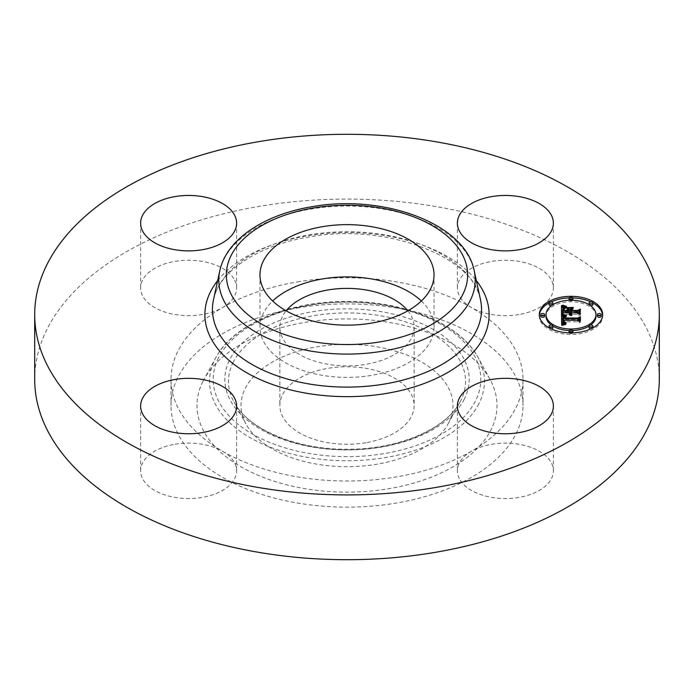 <?xml version="1.0" encoding="UTF-8"?>
<svg xmlns="http://www.w3.org/2000/svg" width="694" height="694" viewBox="0 0 694 694"><rect width="100%" height="100%" fill="white"/><g stroke="black" fill="none" stroke-linecap="round" stroke-linejoin="round"><path stroke-width="0.52" stroke-dasharray="3.47 2.6" d="M421.345 301.014A87.036 50.246 180 0 1 430.514 312.994A87.036 50.246 180 0 1 434.036 327.143A87.036 50.246 180 0 1 359.379 376.885A87.036 50.246 180 0 1 263.486 341.292A87.036 50.246 180 0 1 259.964 327.143A87.036 50.246 180 0 1 272.655 301.014M407.872 310.808A67.136 38.76 180 0 1 414.136 327.143A67.136 38.76 180 0 1 365.903 364.333A67.136 38.76 180 0 1 279.864 327.143A67.136 38.76 180 0 1 286.128 310.808M365.903 442.711A67.136 38.76 180 0 1 279.864 405.522A67.136 38.76 180 0 1 328.097 368.332A67.136 38.76 180 0 1 414.136 405.522A67.136 38.76 180 0 1 365.903 442.711M448.688 422.75A105.974 61.185 180 0 1 448.09 423.887A105.974 61.185 180 0 1 347 466.706A105.974 61.185 180 0 1 245.91 423.887A105.974 61.185 180 0 1 245.312 388.293A105.974 61.185 180 0 1 376.833 346.809A105.974 61.185 180 0 1 448.688 422.75M297.448 308.023A175.99 101.61 180 0 1 522.99 405.522A175.99 101.61 180 0 1 396.552 503.02A175.99 101.61 180 0 1 171.01 405.522A175.99 101.61 180 0 1 297.448 308.023M203.064 381.136A150.008 86.603 180 0 1 203.906 379.531A150.008 86.603 180 0 1 347 318.919A150.008 86.603 180 0 1 490.094 379.531A150.008 86.603 180 0 1 490.936 429.907A150.008 86.603 180 0 1 304.77 488.628A150.008 86.603 180 0 1 203.064 381.136M297.448 281.903A175.99 101.61 180 0 1 471.443 307.546A175.99 101.61 180 0 1 522.99 379.392A175.99 101.61 180 0 1 471.443 451.239A175.99 101.61 180 0 1 396.552 476.891A175.99 101.61 180 0 1 222.557 451.247A175.99 101.61 180 0 1 171.01 379.392A175.99 101.61 180 0 1 222.557 307.546A175.99 101.61 180 0 1 297.448 281.903M34.7 379.392A312.3 180.301 180 0 1 259.079 206.387A312.3 180.301 180 0 1 659.3 379.392M234.676 280.15A47.999 27.708 180 0 1 236.619 287.958A47.999 27.708 180 0 1 222.557 307.546A47.999 27.708 180 0 1 142.565 295.757A47.999 27.708 180 0 1 140.622 287.958A47.999 27.708 180 0 1 181.793 260.528A47.999 27.708 180 0 1 234.676 280.15M175.105 444.247A47.999 27.708 180 0 1 222.557 451.239A47.999 27.708 180 0 1 236.619 470.836A47.999 27.708 180 0 1 202.127 497.425A47.999 27.708 180 0 1 140.622 470.836A47.999 27.708 180 0 1 175.105 444.247M459.324 478.643A47.999 27.708 180 0 1 457.381 470.836A47.999 27.708 180 0 1 471.443 451.247A47.999 27.708 180 0 1 551.435 463.037A47.999 27.708 180 0 1 553.378 470.836A47.999 27.708 180 0 1 512.207 498.266A47.999 27.708 180 0 1 459.324 478.643M518.895 314.547A47.999 27.708 180 0 1 471.443 307.546A47.999 27.708 180 0 1 457.381 287.958A47.999 27.708 180 0 1 491.873 261.369A47.999 27.708 180 0 1 553.378 287.958A47.999 27.708 180 0 1 518.895 314.547M579.074 315.657L579.074 314.087L579.074 315.657L577.278 314.347L571.327 314.347L571.839 315.579L570.303 314.347L571.101 315.935L569.141 314.347L563.294 314.347L561.507 315.432L561.507 313.862L561.507 315.432M570.303 309.576L572.593 309.576L570.303 310.921L570.303 312.751M563.728 309.342L564.829 308.943L563.866 309.992L563.797 312.066L569.141 312.066L569.141 310.86L566.798 309.576L569.141 309.576M563.381 310.66L563.381 311.623M569.141 312.751L569.141 312.265L563.407 312.031M563.311 307.85L565.662 308.448L563.025 309.724L562.661 312.751M563.294 312.786L563.294 314.347M569.141 312.786L569.141 314.347M569.184 313.02L569.184 314.59M569.271 313.237L569.271 314.807M569.384 313.436L569.384 315.007M569.531 313.627L569.531 315.189M569.713 313.792L569.713 315.362M569.921 313.94L569.921 315.51M570.173 314.07L570.173 315.64M570.451 314.191L570.451 315.753M571.327 314.313L571.327 315.874M570.954 312.786L570.945 315.649M570.65 314.252L570.65 315.414M570.537 314.217L570.537 315.284M570.442 314.182L570.442 315.154M570.364 314.156L570.364 315.015M570.268 314.113L570.268 314.59M570.286 312.899L570.286 314.469M570.303 312.786L570.303 314.347M570.962 312.933L570.962 314.503M570.989 313.081L570.989 314.642M571.032 313.22L571.032 314.781M571.093 313.35L571.093 314.92M571.171 313.471L571.171 315.041M571.266 313.593L571.266 315.163M571.388 313.705L571.388 315.276M571.526 314.929L571.518 315.388M571.665 313.922L571.665 315.484M572.125 313.862L572.125 315.432M571.977 313.94L571.977 315.336M571.717 313.948L571.717 315.137M571.613 313.879L571.613 315.033M571.448 313.766L571.448 314.816M571.396 313.723L571.396 314.703M571.353 313.679L571.353 314.59M577.278 312.786L577.278 314.347M579.074 310.166L579.074 311.727M570.303 309.351L570.303 310.921M572.593 308.015L572.593 309.576M566.798 308.015L566.798 309.576M569.141 309.29L569.141 310.86M563.745 309.108L563.745 311.684M563.728 310.695L563.728 311.207M563.728 309.455L563.728 311.025M563.736 309.281L563.736 310.843M563.762 308.951L563.762 310.522M563.78 308.804L563.78 310.374M563.806 308.674L563.806 310.235M563.832 308.544L563.832 310.114M563.866 308.431L563.866 309.992M563.953 308.223L563.953 309.793M564.057 308.041L564.057 309.611M564.205 307.867L564.205 309.437M564.378 307.694L564.378 309.264M564.586 307.529L564.586 309.099M564.829 307.373L564.829 308.943M564.552 307.563L564.552 309.038M564.3 307.772L564.3 309.151M564.083 308.015L564.083 309.298M563.892 308.37L563.892 309.463M563.346 307.815L563.363 310.981M563.389 310.261L563.389 311.832M563.415 310.695L563.415 312.265M562.669 311.224L562.669 312.456M562.687 310.114L562.687 311.684M562.678 309.42L562.678 310.99M562.695 309.194L562.695 310.765M562.721 308.986L562.721 310.556M562.765 308.795L562.765 310.357M562.808 308.613L562.808 310.183M562.869 308.448L562.869 310.01M562.947 308.292L562.947 309.862M563.025 308.153L563.025 309.724M563.12 308.032L563.12 309.602M563.224 307.919L563.224 309.489M563.502 307.711L563.502 309.281M563.675 307.607L563.675 309.177M563.884 307.503L563.884 309.073M564.109 307.399L564.109 308.969M564.361 308.136L564.369 308.865M564.656 307.19L564.656 308.761M564.959 307.086L564.959 308.657M565.298 306.982L565.298 308.552M565.662 306.878L565.662 308.448M564.144 307.39L564.144 308.084M563.944 307.477L563.944 308.032M561.507 305.568L561.507 307.13M563.112 323.751L565.94 324.584L561.646 325.738L561.533 316.169M579.273 322.936L579.273 321.365L579.273 322.936L577.651 321.816L563.875 321.816L564.317 323.482L566.399 324.176L564.014 323.604L563.519 321.903L562.834 321.816L562.756 322.589M563.129 316.69L565.705 317.323L563.311 318.104L562.695 319.413M561.646 324.176L561.646 325.738M561.507 314.599L561.507 316.169M562.114 324.029L562.114 325.599M562.574 323.898L562.574 325.469M563.025 323.777L563.025 325.339M563.485 324.081L563.467 325.226M563.901 323.551L563.901 325.113M564.326 323.447L564.326 325.009M564.743 323.352L564.743 324.913M565.15 323.265L565.15 324.827M565.549 323.178L565.549 324.749M565.94 323.014L565.94 324.584M565.601 323.161L565.601 324.566M565.289 323.239L565.289 324.549M564.994 323.3L564.994 324.514M564.716 323.361L564.716 324.48M564.456 323.413L564.456 324.428M564.222 323.473L564.222 324.376M564.005 323.525L564.005 324.315M563.814 323.569L563.814 324.245M563.641 323.612L563.641 324.167M562.756 320.871L562.756 322.441M562.765 320.723L562.765 322.294M562.782 320.567L562.782 322.137M562.808 320.411L562.808 321.981M562.834 320.246L562.834 321.816M563.519 321.062L563.519 321.903M563.502 320.819L563.502 322.38M563.511 320.992L563.511 322.563M563.528 321.157L563.528 322.727M563.563 321.313L563.563 322.884M563.606 321.461L563.606 323.031M563.658 321.6L563.658 323.17M563.728 321.721L563.728 323.291M563.814 321.843L563.814 323.404M563.91 322.831L563.91 323.508M564.014 322.042L564.014 323.604M564.274 322.198L564.274 323.768M564.43 322.268L564.43 323.838M564.612 322.328L564.612 323.898M564.803 322.389L564.803 323.959M565.02 322.441L565.02 324.011M565.254 322.484L565.254 324.055M565.515 322.528L565.515 324.089M565.784 322.563L565.784 324.124M566.078 322.589L566.078 324.15M566.122 322.589L566.122 323.951M565.862 322.563L565.862 323.933M565.627 322.537L565.627 323.898M565.402 322.51L565.402 323.872M565.194 322.476L565.194 323.829M564.838 322.398L564.838 323.734M564.543 322.311L564.543 323.621M564.317 322.216L564.317 323.482M564.135 322.111L564.135 323.3M564.066 322.068L564.066 323.204M564.005 322.025L564.005 323.092M563.953 321.981L563.953 322.97M563.884 321.912L563.884 322.693M563.875 320.246L563.875 321.816M577.651 320.246L577.651 321.816M579.273 317.713L579.273 319.283M562.704 317.67L562.704 319.24M562.721 317.505L562.721 319.075M562.756 317.358L562.756 318.928M562.799 317.21L562.799 318.78M562.851 317.08L562.851 318.641M562.921 316.95L562.921 318.52M562.999 316.837L562.999 318.399M563.086 316.724L563.086 318.294M563.19 316.629L563.19 318.19M563.311 316.533L563.311 318.104M563.441 316.455L563.441 318.017M563.589 316.369L563.589 317.939M563.762 316.299L563.762 317.861M563.953 316.221L563.953 317.791M564.161 316.16L564.161 317.722M564.387 316.091L564.387 317.661M564.638 316.03L564.638 317.6M564.907 315.978L564.907 317.548M565.497 315.874L565.497 317.444M565.705 315.753L565.705 317.323M565.445 315.883L565.445 317.279M564.942 315.97L564.942 317.175M564.708 316.022L564.708 317.123M564.482 316.074L564.482 317.071M564.265 316.126L564.265 317.019M564.057 316.186L564.057 316.967M563.858 316.256L563.858 316.915M563.667 316.334L563.667 316.863M567.076 309.203L573.261 308.995L567.076 309.203L567.076 307.633M567.284 307.633L567.284 308.995M573.053 307.633L573.053 309.203M573.261 307.425L573.261 308.995M562.183 315.865L566.425 316.82L562.183 315.865L562.183 314.295M562.383 314.382L562.383 315.666M562.426 314.408L562.426 315.97M562.704 314.512L562.704 316.082M563.016 314.625L563.016 316.195M563.363 314.738L563.363 316.308M563.745 314.859L563.745 316.421M564.161 314.972L564.161 316.542M564.612 315.085L564.612 316.655M565.098 315.206L565.098 316.768M565.619 315.319L565.619 316.889M566.295 315.458L566.295 317.028M566.425 315.25L566.425 316.82M565.879 315.371L565.879 316.698M565.358 315.258L565.358 316.577M564.873 315.145L564.873 316.464M564.422 315.033L564.543 317.8L563.884 319.578L577.807 319.587L580.028 318.494M564.005 314.929L564.005 316.23M563.615 314.816L563.615 316.108M563.259 314.703L563.259 315.996M562.929 314.599L562.929 315.883M562.643 314.486L562.643 315.77M562.114 306.67L566.59 307.963L562.114 306.67L562.114 305.1M562.357 305.23L562.357 306.522M562.539 305.325L562.539 306.895M562.964 305.534L562.964 307.104M563.389 305.724L563.389 307.286M563.814 305.889L563.814 307.459M564.239 306.045L564.239 307.616M564.664 306.184L564.664 307.754M565.098 306.306L565.098 307.876M565.532 306.41L565.532 307.98M565.966 306.496L565.966 308.067M566.399 306.566L566.399 308.136M566.59 306.401L566.59 307.963M566.2 306.531L566.2 307.893M565.801 306.462L565.801 307.815M565.402 306.375L565.402 307.711M564.985 306.28L564.985 307.589M564.569 306.149L564.569 307.459M564.144 306.011L564.144 307.303M563.702 305.846L563.702 307.138M563.259 305.664L563.259 306.948M562.808 305.455L562.808 306.748M563.849 318.121L564.422 317.835M580.028 317.184L580.028 318.754L577.911 319.83L563.485 319.83L563.719 318.26M580.028 322.58L580.028 321.018L580.41 322.398M564.543 316.23L564.543 317.8M564.196 316.603L564.196 317.913M564.014 316.924L564.014 318.008M563.858 319.075L563.858 318.112M563.485 319.83L563.493 318.971M563.485 318.095L563.485 319.101M563.476 317.895L563.476 319.24M563.476 317.826L563.476 319.396M577.911 318.26L577.911 319.83M580.41 316.75L580.41 318.312M577.807 318.26L577.807 319.587M563.875 317.349L563.875 318.91M563.91 317.193L563.91 318.763M563.962 317.045L563.962 318.607M564.022 316.898L564.022 318.459M564.101 316.75L564.101 318.32M564.187 316.62L564.187 318.182M564.291 316.481L564.291 318.052M564.413 316.351L564.413 317.921M571.093 312.265L571.093 310.695L571.093 312.265L577.555 312.265L580.028 311.103L580.028 309.541M580.028 315.484L580.028 313.922L580.41 315.284M571.466 308.856L571.466 312.066L577.391 312.066L580.028 310.834M571.093 309.09L571.093 310.66M577.555 310.695L577.555 312.265M580.41 309.09L580.41 310.66M577.391 310.695L577.391 312.066M571.466 310.695L571.466 312.066M572.81 297.908A31.681 18.287 0 0 0 570.989 297.882A31.681 18.287 0 0 0 569.158 297.908M551.097 301.933A31.681 18.287 0 0 0 549.041 302.983M539.333 315.388A31.681 18.287 0 0 0 539.307 316.169A31.681 18.287 0 0 0 570.989 334.456A31.681 18.287 0 0 0 602.661 316.169A31.681 18.287 0 0 0 602.635 315.388M592.928 302.983A31.681 18.287 0 0 0 590.88 301.933M569.201 330.544A24.958 14.409 0 0 0 570.989 330.578A24.958 14.409 0 0 0 572.767 330.544M589.093 326.085A24.958 14.409 0 0 0 590.603 325.078M595.946 316.169A24.958 14.409 0 0 0 570.989 301.76A24.958 14.409 0 0 0 546.031 316.169M551.374 325.078A24.958 14.409 0 0 0 552.875 326.085M544.59 316.169A1.917 1.11 0 0 0 542.665 315.059A1.917 1.11 0 0 0 540.747 316.169M569.201 300.233A1.917 1.11 0 0 0 570.989 300.927A1.917 1.11 0 0 0 572.767 300.233M572.906 299.825A1.917 1.11 0 0 0 570.989 298.715A1.917 1.11 0 0 0 569.063 299.825M551.374 305.69A1.917 1.11 0 0 0 552.875 304.683M552.884 304.614A1.917 1.11 0 0 0 550.958 303.504A1.917 1.11 0 0 0 549.041 304.614M601.221 316.169A1.917 1.11 0 0 0 599.304 315.059A1.917 1.11 0 0 0 597.387 316.169M592.928 304.614A1.917 1.11 0 0 0 591.01 303.504A1.917 1.11 0 0 0 589.093 304.614M589.093 304.683A1.917 1.11 0 0 0 590.603 305.69M572.906 332.521A1.917 1.11 0 0 0 570.989 331.411A1.917 1.11 0 0 0 569.063 332.521M569.158 332.86A1.917 1.11 0 0 0 570.989 333.632A1.917 1.11 0 0 0 572.81 332.86M552.884 327.733A1.917 1.11 0 0 0 550.958 326.622A1.917 1.11 0 0 0 549.041 327.733M549.041 327.794A1.917 1.11 0 0 0 550.958 328.843A1.917 1.11 0 0 0 551.097 328.835M592.928 327.733A1.917 1.11 0 0 0 591.01 326.622A1.917 1.11 0 0 0 589.093 327.733M590.88 328.835A1.917 1.11 0 0 0 591.01 328.843A1.917 1.11 0 0 0 592.928 327.794M233.262 362.103A118.535 68.437 0 0 0 233.93 401.913A118.535 68.437 0 0 0 347 449.807A118.535 68.437 0 0 0 460.07 401.913A118.535 68.437 0 0 0 460.738 400.638A118.535 68.437 0 0 0 380.373 315.701A118.535 68.437 0 0 0 233.262 362.103M213.5 299.739A134.549 77.685 180 0 1 309.116 234.884A134.549 77.685 180 0 1 480.5 299.739C475.138 257.726 385.63 221.976 308.275 237.174C256.997 245.303 218.298 272.742 213.5 299.739M217.664 280.602A142.114 82.048 180 0 1 306.991 235.873A142.114 82.048 180 0 1 476.336 280.602M478.886 403.708A137.447 79.359 180 0 1 308.301 457.519A137.447 79.359 180 0 1 215.114 359.032A137.447 79.359 180 0 1 215.886 357.549A137.447 79.359 180 0 1 347 302.011A137.447 79.359 180 0 1 478.114 357.549A137.447 79.359 180 0 1 478.886 403.708M219.79 270.842A128.217 74.024 180 0 1 310.903 209.041A128.217 74.024 180 0 1 474.21 270.842M218.61 357.644A133.795 77.251 0 0 0 309.333 453.52A133.795 77.251 0 0 0 475.39 401.141A133.795 77.251 0 0 0 384.667 305.273A133.795 77.251 0 0 0 218.61 357.644M464.243 399.258A122.187 70.545 180 0 1 312.604 447.083A122.187 70.545 180 0 1 229.757 359.535A122.187 70.545 180 0 1 381.396 311.71A122.187 70.545 180 0 1 464.243 399.258M563.363 309.628L563.363 311.198M563.372 309.845L563.372 311.415M565.384 306.956L565.384 308.379M565.107 307.043L565.107 308.318M564.838 307.13L564.838 308.257M564.595 307.216L564.595 308.197M279.864 327.143L279.864 405.522M414.136 327.143L414.136 405.522M448.09 423.887L460.07 401.913C446.502 428.614 398.582 449.495 348.032 449.209C296.772 450.033 247.663 429.005 233.93 401.913L245.91 423.887M522.99 379.392L522.99 405.522M171.01 379.392L171.01 405.522M553.378 223.164L553.378 287.958M457.381 223.164L457.381 287.958M553.378 406.042L553.378 470.836M457.381 406.042L457.381 470.836M140.622 406.042L140.622 470.836M236.619 406.042L236.619 470.836M140.622 223.164L140.622 287.958M236.619 223.164L236.619 287.958M490.094 379.531L478.114 357.549C460.59 323.994 404.402 300.728 345.881 301.422C288.131 301.3 233.21 324.436 215.886 357.549L203.906 379.531M434.036 274.893L434.036 327.143M259.964 274.893L259.964 327.143M539.307 316.169L539.307 314.608M602.661 316.169L602.661 314.608"/><path stroke-width="1.04" d="M272.655 301.014A87.036 50.246 180 0 1 421.345 301.014M286.128 310.808A67.136 38.76 180 0 1 328.097 289.953A67.136 38.76 180 0 1 407.872 310.808M659.3 314.608L659.3 379.392A312.3 180.301 180 0 1 434.921 552.407A312.3 180.301 180 0 1 34.7 379.392L34.7 314.608A312.3 180.301 180 0 1 259.079 141.593A312.3 180.301 180 0 1 659.3 314.608A312.3 180.301 180 0 1 434.921 487.613A312.3 180.301 180 0 1 34.7 314.608M491.873 196.576A47.999 27.708 180 0 1 553.378 223.164A47.999 27.708 180 0 1 518.895 249.753A47.999 27.708 180 0 1 457.381 223.164A47.999 27.708 180 0 1 491.873 196.576M551.435 398.243A47.999 27.708 180 0 1 553.378 406.042A47.999 27.708 180 0 1 512.207 433.472A47.999 27.708 180 0 1 459.324 413.85A47.999 27.708 180 0 1 457.381 406.042A47.999 27.708 180 0 1 498.552 378.612A47.999 27.708 180 0 1 551.435 398.243M202.127 432.631A47.999 27.708 180 0 1 140.622 406.042A47.999 27.708 180 0 1 175.105 379.453A47.999 27.708 180 0 1 236.619 406.042A47.999 27.708 180 0 1 202.127 432.631M142.565 230.963A47.999 27.708 180 0 1 140.622 223.164A47.999 27.708 180 0 1 181.793 195.734A47.999 27.708 180 0 1 234.676 215.357A47.999 27.708 180 0 1 236.619 223.164A47.999 27.708 180 0 1 195.448 250.595A47.999 27.708 180 0 1 142.565 230.963M430.514 260.744A87.036 50.246 180 0 1 434.036 274.893A87.036 50.246 180 0 1 359.379 324.627A87.036 50.246 180 0 1 263.486 289.042A87.036 50.246 180 0 1 259.964 274.893A87.036 50.246 180 0 1 334.621 225.151A87.036 50.246 180 0 1 430.514 260.744M570.989 296.312A31.681 18.287 180 0 1 602.661 314.608A31.681 18.287 180 0 1 570.989 332.894A31.681 18.287 180 0 1 539.307 314.608A31.681 18.287 180 0 1 570.989 296.312M570.989 300.19A24.958 14.409 180 0 1 595.946 314.608A24.958 14.409 180 0 1 570.989 329.017A24.958 14.409 180 0 1 546.031 314.608A24.958 14.409 180 0 1 570.989 300.19M561.706 314.66L565.705 315.753L563.086 316.724L562.756 318.563L577.764 318.659L579.273 317.713L579.273 321.365L577.651 320.246L563.875 320.246L564.135 321.738L566.078 322.589L564.014 322.042L563.519 320.333L562.834 320.246L563.216 322.302L565.94 323.014L561.646 324.176L561.507 314.599L561.706 316.221L563.129 316.69M562.643 314.209L566.425 315.25L562.643 314.486M564.413 316.351L563.884 318.008L577.807 318.017L580.41 316.75L580.41 320.836L580.028 317.184L577.911 318.26L563.485 318.26L563.649 316.794L564.413 316.351M561.507 305.568L565.662 306.878L563.025 308.153L562.661 311.181L569.141 311.181L569.141 310.695L563.415 310.695L563.493 308.544L564.829 307.373L563.866 308.431L563.797 310.496L569.141 310.496L569.141 309.29L566.798 308.015L572.593 308.015L570.303 309.351L570.303 311.181L577.278 311.181L579.074 310.166L579.074 314.087L577.278 312.786L571.327 312.786L571.839 314.018L570.303 312.786L571.101 314.365L569.141 312.786L563.294 312.786L561.507 313.862L561.507 305.568M562.808 305.178L566.59 306.401L562.808 305.455M573.261 307.425L567.076 307.633L573.261 307.425M571.466 310.496L577.391 310.496L580.41 309.09L580.028 313.922L580.028 309.541L577.555 310.695L571.093 310.695L571.466 308.856L571.466 310.695M542.665 313.497A1.917 1.11 180 0 1 544.59 314.608A1.917 1.11 180 0 1 542.665 315.709A1.917 1.11 180 0 1 540.747 314.608A1.917 1.11 180 0 1 542.665 313.497M570.989 297.145A1.917 1.11 180 0 1 572.906 298.255A1.917 1.11 180 0 1 570.989 299.366A1.917 1.11 180 0 1 569.063 298.255A1.917 1.11 180 0 1 570.989 297.145M550.958 301.933A1.917 1.11 180 0 1 552.884 303.044A1.917 1.11 180 0 1 550.958 304.154A1.917 1.11 180 0 1 549.041 303.044A1.917 1.11 180 0 1 550.958 301.933M599.304 313.497A1.917 1.11 180 0 1 601.221 314.608A1.917 1.11 180 0 1 599.304 315.709A1.917 1.11 180 0 1 597.387 314.608A1.917 1.11 180 0 1 599.304 313.497M591.01 301.933A1.917 1.11 180 0 1 592.928 303.044A1.917 1.11 180 0 1 591.01 304.154A1.917 1.11 180 0 1 589.093 303.044A1.917 1.11 180 0 1 591.01 301.933M570.989 332.062A1.917 1.11 180 0 1 569.063 330.951A1.917 1.11 180 0 1 570.989 329.841A1.917 1.11 180 0 1 572.906 330.951A1.917 1.11 180 0 1 570.989 332.062M550.958 327.273A1.917 1.11 180 0 1 549.041 326.163A1.917 1.11 180 0 1 550.958 325.052A1.917 1.11 180 0 1 552.884 326.163A1.917 1.11 180 0 1 550.958 327.273M591.01 327.273A1.917 1.11 180 0 1 589.093 326.163A1.917 1.11 180 0 1 591.01 325.052A1.917 1.11 180 0 1 592.928 326.163A1.917 1.11 180 0 1 591.01 327.273M570.303 311.181L570.303 312.751L577.278 312.751L579.074 311.727L579.074 314.087M569.141 309.576L570.303 309.576M562.661 311.181L562.661 312.751L569.141 312.751L569.141 311.181M561.507 313.862L561.507 307.13L563.311 307.85M570.537 313.714L570.537 314.217M570.442 313.584L570.442 314.182M570.364 313.454L570.364 314.156M570.268 313.02L570.268 314.113M571.526 313.358L571.526 313.818M571.448 313.254L571.448 313.766M571.396 313.141L571.396 313.723M571.353 313.02L571.353 313.679M577.278 311.181L577.278 312.751M563.892 307.893L563.892 308.37M563.728 308.084L563.728 309.342M563.597 308.301L563.597 309.871M563.493 308.544L563.493 310.114M563.424 308.804L563.424 310.374M563.381 309.099L563.381 310.053M562.669 309.663L562.669 310.886M564.361 306.566L564.361 307.303M564.144 306.514L564.144 307.39M563.944 306.462L563.944 307.477M563.754 306.41L563.754 307.572M563.433 306.314L563.433 307.763M563.164 306.228L563.164 307.798M562.86 306.123L562.86 307.685M562.695 306.063L562.695 307.624M562.522 305.993L562.522 307.555M562.34 305.915L562.34 307.485M563.112 322.19L563.112 323.751L562.817 323.161L562.756 321.027M562.695 317.843L562.756 320.134L577.764 320.229L579.273 319.283L579.273 321.365M564.716 322.91L564.716 323.361M564.456 322.866L564.456 323.413M564.222 322.805L564.222 323.473M564.005 322.745L564.005 323.525M563.814 322.675L563.814 323.569M563.641 322.597L563.641 323.612M563.485 322.51L563.485 323.656M563.346 322.415L563.346 323.69M563.216 322.302L563.216 323.725M563.016 322.051L563.016 323.621M562.938 321.912L562.938 323.482M562.869 321.756L562.869 323.326M562.817 321.591L562.817 323.161M562.782 321.417L562.782 322.979M562.765 321.227L562.765 322.788M563.519 320.333L563.519 321.062M564.066 321.634L564.066 322.068M564.005 321.522L564.005 322.025M563.953 321.4L563.953 321.981M563.91 321.27L563.91 321.947M563.884 321.122L563.884 321.912M577.764 318.659L577.764 320.229M562.756 318.563L562.756 320.134M562.739 318.416L562.739 319.986M562.721 318.277L562.721 319.839M562.713 318.13L562.713 319.7M562.704 317.991L562.704 319.552M564.708 315.562L564.708 316.022M564.482 315.51L564.482 316.074M564.265 315.458L564.265 316.126M564.057 315.406L564.057 316.186M563.858 315.345L563.858 316.256M563.667 315.293L563.667 316.334M563.485 315.241L563.485 316.429M580.028 321.018L580.028 318.754M580.028 318.494L580.41 320.836M564.014 316.438L564.014 316.924M563.858 316.551L563.858 317.496M563.736 316.664L563.736 318.234M563.649 316.794L563.649 318.26M563.58 316.958L563.58 318.26M563.493 317.401L563.493 318.26M563.485 317.531L563.485 318.095M580.028 313.922L580.028 311.103M580.028 310.834L580.41 313.723M569.158 297.908A31.681 18.287 0 0 0 551.097 301.933M549.041 302.983A31.681 18.287 0 0 0 539.333 315.388M602.635 315.388A31.681 18.287 0 0 0 592.928 302.983M590.88 301.933A31.681 18.287 0 0 0 572.81 297.908M572.767 330.544A24.958 14.409 0 0 0 589.093 326.085M590.603 325.078A24.958 14.409 0 0 0 595.946 316.169L595.946 314.608M546.031 314.608L546.031 316.169A24.958 14.409 0 0 0 551.374 325.078M552.875 326.085A24.958 14.409 0 0 0 569.201 330.544M540.747 314.608L540.747 316.169A1.917 1.11 0 0 0 542.665 317.279A1.917 1.11 0 0 0 544.59 316.169L544.59 314.608M572.767 300.233A1.917 1.11 0 0 0 572.906 299.825L572.906 298.255M569.063 298.255L569.063 299.825A1.917 1.11 0 0 0 569.201 300.233M549.041 303.044L549.041 304.614A1.917 1.11 0 0 0 550.958 305.716A1.917 1.11 0 0 0 551.374 305.69M552.875 304.683A1.917 1.11 0 0 0 552.884 304.614L552.884 303.044M597.387 314.608L597.387 316.169A1.917 1.11 0 0 0 599.304 317.279A1.917 1.11 0 0 0 601.221 316.169L601.221 314.608M590.603 305.69A1.917 1.11 0 0 0 591.01 305.716A1.917 1.11 0 0 0 592.928 304.614L592.928 303.044M589.093 303.044L589.093 304.614A1.917 1.11 0 0 0 589.093 304.683M569.063 330.951L569.063 332.521A1.917 1.11 0 0 0 569.158 332.86M572.81 332.86A1.917 1.11 0 0 0 572.906 332.521L572.906 330.951M549.041 326.163L549.041 327.733A1.917 1.11 0 0 0 549.041 327.794M551.097 328.835A1.917 1.11 0 0 0 552.884 327.733L552.884 326.163M589.093 326.163L589.093 327.733A1.917 1.11 0 0 0 590.88 328.835M592.928 327.794A1.917 1.11 0 0 0 592.928 327.733L592.928 326.163M474.21 270.842L480.5 299.739A134.549 77.685 180 0 1 384.884 383.964A134.549 77.685 180 0 1 213.5 299.739L219.79 270.842C226.374 239.404 264.362 214.55 311.753 206.751C382.967 193.678 465.379 223.425 474.21 270.842A128.217 74.024 180 0 1 383.097 351.103A128.217 74.024 180 0 1 219.79 270.842M476.336 280.602A142.114 82.048 180 0 1 387.009 393.333A142.114 82.048 180 0 1 239.638 368.367A142.114 82.048 180 0 1 217.664 280.602M380.971 341.734A120.652 69.66 180 0 1 231.232 294.499A120.652 69.66 180 0 1 313.029 208.053A120.652 69.66 180 0 1 462.768 255.279A120.652 69.66 180 0 1 380.971 341.734M564.838 306.687L564.838 307.13M564.595 306.627L564.595 307.216M562.149 305.837L562.149 307.407M561.94 305.75L561.94 307.321M561.732 305.664L561.732 307.234"/></g></svg>
